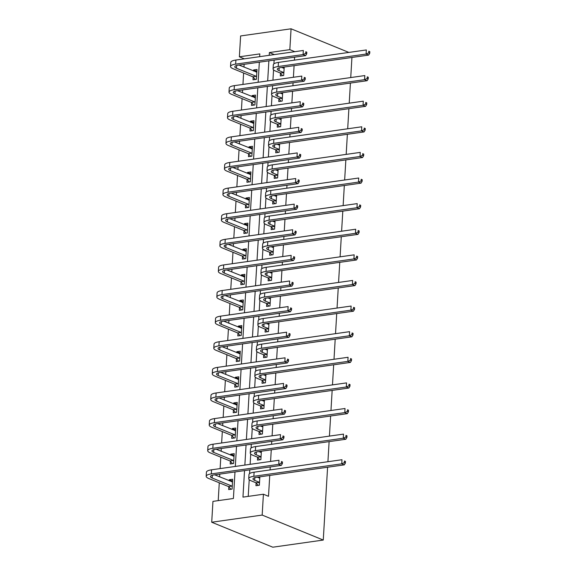 <?xml version="1.0" encoding="UTF-8"?>
<svg xmlns="http://www.w3.org/2000/svg" width="576" height="576" viewBox="0 0 576 576"><rect width="100%" height="100%" fill="white"/><g stroke="black" fill="none" stroke-linecap="round" stroke-linejoin="round"><path stroke-width="0.86" d="M244.346 58.838L239.371 56.801L240.61 35.95L291.067 28.8L348.862 52.423M234.986 471.953L233.41 498.478L212.954 501.379L211.716 522.23L272.808 547.2L323.266 540.05L327.593 467.237M244.138 64.332L243.972 67.09M243.619 73.022L242.942 84.427M242.618 89.95L242.453 92.7M242.1 98.633L241.423 110.038M241.092 115.56L240.934 118.31M240.581 124.243L239.897 135.648M239.573 141.17L239.407 143.921M239.054 149.854L238.378 161.258M238.054 166.781L237.888 169.531M237.535 175.464L236.858 186.869M236.527 192.391L236.369 195.142M236.016 201.074L235.332 212.479M235.008 218.002L234.842 220.752M234.49 226.685L233.813 238.09M233.489 243.612L233.323 246.362M232.97 252.295L232.294 263.707M231.962 269.222L231.804 271.973M231.451 277.913L230.767 289.318M230.443 294.833L230.278 297.583M229.925 303.523L229.248 314.928M228.924 320.443L228.758 323.194M228.406 329.134L227.729 340.538M227.398 346.054L227.239 348.804M226.886 354.744L226.202 366.149M225.878 371.664L225.713 374.414M225.36 380.354L224.683 391.759M224.359 397.274L224.194 400.025M223.841 405.965L223.164 417.37M222.833 422.885L222.674 425.635M222.322 431.575L221.638 442.98M221.314 448.495L221.148 451.246M220.795 457.186L220.118 468.59M219.794 474.106L219.629 476.856M219.276 482.796L218.218 500.63M351.936 57.463L350.741 77.558M350.417 83.074L349.222 103.169M348.89 108.684L347.695 128.779M347.371 134.294L346.176 154.39M345.852 159.905L344.657 180M344.326 185.515L343.13 205.61M342.806 211.126L341.611 231.221M341.287 236.736L340.092 256.831M339.761 262.346L338.566 282.442M338.242 287.957L337.046 308.052M336.722 313.567L335.527 333.662M335.196 339.178L334.001 359.273M333.677 364.788L332.482 384.883M332.158 390.398L330.962 410.494M330.631 416.016L329.436 436.104M329.112 441.626L327.917 461.714M228.838 486.914L228.679 489.578L232.085 489.096L232.668 479.246L229.262 479.729L229.198 480.773M230.357 461.304L230.198 463.968L233.604 463.486L234.194 453.636L230.782 454.118L230.724 455.162M231.876 435.694L231.718 438.358L235.13 437.875L235.714 428.026L232.301 428.508L232.243 429.552M233.402 410.083L233.244 412.747L236.65 412.265L237.233 402.415L233.827 402.898L233.762 403.942M234.922 384.473L234.763 387.137L238.169 386.654L238.759 376.805L235.346 377.287L235.289 378.331M236.441 358.862L236.282 361.526L239.695 361.044L240.278 351.194L236.866 351.677L236.808 352.721M237.967 333.252L237.809 335.916L241.214 335.434L241.798 325.584L238.392 326.066L238.327 327.103M239.486 307.642L239.328 310.306L242.734 309.823L243.324 299.974L239.911 300.456L239.854 301.493M241.006 282.031L240.847 284.695L244.26 284.213L244.843 274.363L241.43 274.846L241.373 275.882M242.525 256.421L242.366 259.085L245.779 258.602L246.362 248.753L242.957 249.235L242.892 250.272M244.051 230.81L243.893 233.474L247.298 232.992L247.889 223.142L244.476 223.625L244.418 224.662M245.57 205.2L245.412 207.864L248.825 207.382L249.408 197.532L245.995 198.014L245.938 199.051M247.09 179.59L246.931 182.254L250.344 181.771L250.927 171.922L247.522 172.404L247.457 173.441M248.616 153.979L248.458 156.643L251.863 156.161L252.454 146.311L249.041 146.794L248.983 147.83M250.135 128.369L249.977 131.033L253.39 130.55L253.973 120.694L250.56 121.183L250.502 122.22M251.654 102.758L251.496 105.422L254.909 104.94L255.492 95.083L252.086 95.573L252.022 96.61M253.181 77.141L253.022 79.812L256.428 79.322L257.018 69.473L253.606 69.962L253.541 70.999M244.534 470.599L242.957 497.124L263.412 494.222L268.502 496.303L269.748 475.43M270.072 469.915L270.252 466.956M270.576 461.434L271.267 449.82M271.591 444.305L271.771 441.346M272.095 435.823L272.786 424.21M273.118 418.694L273.29 415.735M273.622 410.213L274.313 398.599M274.637 393.084L274.817 390.125M275.141 384.602L275.832 372.989M276.156 367.474L276.336 364.514M276.66 358.992L277.351 347.378M277.682 341.863L277.855 338.904M278.186 333.382L278.878 321.768M279.202 316.253L279.382 313.294M279.706 307.771L280.397 296.158M280.721 290.642L280.901 287.676M281.225 282.161L281.916 270.547M282.247 265.032L282.42 262.066M282.751 256.55L283.442 244.937M283.766 239.422L283.939 236.455M284.27 230.94L284.962 219.326M285.286 213.811L285.466 210.845M285.79 205.33L286.481 193.716M286.812 188.201L286.985 185.234M287.316 179.719L288.007 168.106M288.331 162.59L288.504 159.624M288.835 154.109L289.526 142.495M289.85 136.98L290.03 134.014M290.354 128.498L291.046 116.885M291.377 111.37L291.55 108.403M291.881 102.888L292.565 91.274M292.896 85.752L293.069 82.793M293.4 77.278L294.091 65.664M294.415 60.142L294.595 57.182M274.14 60.084L273.917 63.835M273.557 69.876L272.945 80.179M272.614 85.694L272.39 89.453M272.038 95.486L271.426 105.79M271.094 111.305L270.871 115.063M270.511 121.097L269.899 131.4M269.575 136.915L269.352 140.674M268.992 146.707L268.38 157.01M268.049 162.526L267.826 166.284M267.473 172.318L266.861 182.621M266.53 188.136L266.306 191.894M265.946 197.928L265.334 208.231M265.01 213.746L264.787 217.505M264.427 223.538L263.815 233.842M263.484 239.357L263.261 243.115M262.908 249.149L262.296 259.452M261.965 264.967L261.742 268.726M261.382 274.759L260.77 285.062M260.446 290.578L260.222 294.336M259.862 300.37L259.25 310.673M258.919 316.188L258.696 319.946M258.343 325.98L257.731 336.283M257.4 341.798L257.177 345.557M256.817 351.59L256.205 361.894M255.881 367.409L255.658 371.167M255.298 377.201L254.686 387.504M254.354 393.019L254.131 396.778M253.778 402.811L253.166 413.114M252.835 418.63L252.612 422.388M252.252 428.422L251.64 438.725M251.316 444.24L251.093 447.998M250.733 454.032L250.121 464.335M249.79 469.858L249.566 473.609M249.214 479.642L248.22 496.382M256.111 483.048L255.953 485.712L259.358 485.23L259.855 476.834M257.63 457.438L257.472 460.102L260.878 459.619L261.382 451.224M259.15 431.827L258.991 434.491L262.404 434.009L262.901 425.614M260.676 406.217L260.518 408.881L263.923 408.398L264.42 400.003M262.195 380.606L262.037 383.27L265.442 382.788L265.946 374.393M263.714 354.996L263.556 357.66L266.969 357.178L267.466 348.782M265.241 329.386L265.082 332.05L268.488 331.567L268.985 323.172M266.76 303.775L266.602 306.439L270.007 305.957L270.511 297.562M268.279 278.165L268.121 280.829L271.534 280.346L272.03 271.951M269.806 252.554L269.647 255.218L273.053 254.736L273.55 246.341M271.325 226.944L271.166 229.608L274.572 229.126L275.076 220.73M272.844 201.334L272.686 203.998L276.098 203.515L276.595 195.12M274.37 175.723L274.212 178.387L277.618 177.905L278.114 169.51M275.89 150.113L275.731 152.777L279.137 152.294L279.641 143.899M277.409 124.502L277.25 127.166L280.663 126.684L281.16 118.282M278.935 98.892L278.777 101.556L282.182 101.074L282.679 92.671M280.454 73.282L280.296 75.946L283.702 75.456L284.206 67.061M291.067 28.8L289.829 49.651L269.374 52.553L269.208 55.31M294.797 51.682L289.829 49.651M263.412 494.222L262.174 515.074L323.266 540.05M259.661 56.664L259.826 53.899L239.371 56.801M235.318 466.438L236.513 446.342M236.837 440.827L238.032 420.732M238.356 415.217L239.551 395.122M239.882 389.606L241.078 369.511M241.402 363.996L242.597 343.901M242.921 338.378L244.116 318.29M244.447 312.768L245.642 292.68M245.966 287.158L247.162 267.07M247.486 261.547L248.681 241.459M249.012 235.937L250.207 215.849M250.531 210.326L251.726 190.238M252.05 184.716L253.246 164.621M253.577 159.106L254.772 139.01M255.096 133.495L256.291 113.4M256.615 107.885L257.81 87.79M258.142 82.274L259.337 62.179M211.716 522.23L262.174 515.074M268.877 60.826L267.689 80.921M267.358 86.436L266.162 106.531M265.838 112.046L264.643 132.142M264.312 137.657L263.124 157.752M262.793 163.274L261.598 183.362M261.274 188.885L260.078 208.973M259.747 214.495L258.559 234.583M258.228 240.106L257.033 260.194M256.709 265.716L255.514 285.804M255.182 291.326L253.994 311.414M253.663 316.937L252.468 337.032M252.144 342.547L250.949 362.642M250.618 368.158L249.43 388.253M249.098 393.768L247.903 413.863M247.579 419.378L246.384 439.474M246.053 444.989L244.865 465.084M274.342 54.583L269.374 52.553M259.834 477.216L259.157 476.935M232.56 481.082L229.262 479.729M234.086 455.472L230.782 454.118M261.36 451.606L260.676 451.325M235.606 429.862L232.301 428.508M262.879 425.995L262.195 425.714M237.125 404.244L233.827 402.898M264.398 400.385L263.722 400.104M238.651 378.634L235.346 377.287M265.925 374.767L265.241 374.494M240.17 353.023L236.866 351.677M267.444 349.157L266.76 348.883M241.69 327.413L238.392 326.066M268.963 323.546L268.286 323.273M243.216 301.802L239.911 300.456M270.49 297.936L269.806 297.662M244.735 276.192L241.43 274.846M272.009 272.326L271.325 272.052M246.254 250.582L242.957 249.235M273.528 246.715L272.851 246.442M247.774 224.971L244.476 223.625M275.054 221.105L274.37 220.831M249.3 199.361L245.995 198.014M276.574 195.494L275.89 195.214M250.819 173.75L247.522 172.404M278.093 169.884L277.416 169.603M252.338 148.14L249.041 146.794M279.619 144.274L278.935 143.993M253.865 122.53L250.56 121.183M281.138 118.663L280.454 118.382M255.384 96.919L252.086 95.573M282.658 93.053L281.981 92.772M256.903 71.309L253.606 69.962M284.184 67.442L283.5 67.162M258.97 477.922L259.805 477.77M259.783 478.044L257.22 477.209M259.207 482.227L254.671 480.37A8.525 2.239 3.4 0 1 252.986 478.901A8.525 2.239 3.4 0 1 256.399 477.324L344.29 464.868L341.748 463.824L253.858 476.287A12.787 3.362 -176.6 0 0 248.731 478.649A12.787 3.362 -176.6 0 0 251.266 480.859L255.802 482.71L259.517 482.566M258.228 485.388L255.802 482.71M344.354 462.658L345.377 463.068L345.47 461.426L344.455 461.016L344.354 462.658L341.748 463.824L341.993 459.72L254.102 472.183A12.787 3.362 -176.6 0 0 248.976 474.545L248.731 478.649M344.455 461.016L345.47 461.426M345.377 463.068L344.29 464.868M232.531 481.637L231.696 481.788M230.954 489.254L228.528 486.576L231.934 486.094L212.126 477.994A8.525 2.239 3.4 0 1 210.434 476.525A8.525 2.239 3.4 0 1 213.854 474.948L281.29 465.386L278.748 464.35L211.313 473.911A12.787 3.362 -176.6 0 0 206.186 476.273A12.787 3.362 -176.6 0 0 208.721 478.483L228.528 486.576M232.51 481.91L214.675 474.833M281.354 463.176L282.37 463.594L282.47 461.952L281.455 461.534L281.354 463.176L278.748 464.35L278.986 460.246L211.55 469.807A12.787 3.362 -176.6 0 0 206.424 472.169L206.186 476.273M281.455 461.534L282.47 461.952M282.37 463.594L281.29 465.386M260.489 452.311L261.324 452.16M261.31 452.434L258.739 451.598M260.734 456.617L256.198 454.759A8.525 2.239 3.4 0 1 254.506 453.29A8.525 2.239 3.4 0 1 257.926 451.714L345.816 439.258L343.267 438.214L255.377 450.677A12.787 3.362 -176.6 0 0 250.25 453.038A12.787 3.362 -176.6 0 0 252.785 455.249L257.321 457.099L261.036 456.955M259.754 459.778L257.321 457.099M345.881 437.047L346.896 437.458L346.997 435.816L345.974 435.406L345.881 437.047L343.267 438.214L343.512 434.11L255.622 446.573A12.787 3.362 -176.6 0 0 250.495 448.934L250.25 453.038M345.974 435.406L346.997 435.816M346.896 437.458L345.816 439.258M262.008 426.701L262.843 426.55M262.829 426.823L260.258 425.988M262.253 431.006L257.717 429.149A8.525 2.239 3.4 0 1 256.025 427.68A8.525 2.239 3.4 0 1 259.445 426.103L347.335 413.647L344.786 412.603L256.896 425.066A12.787 3.362 -176.6 0 0 251.77 427.428A12.787 3.362 -176.6 0 0 254.304 429.638L258.847 431.489L262.562 431.345M261.274 434.167L258.847 431.489M347.4 411.437L348.415 411.847L348.516 410.206L347.494 409.795L347.4 411.437L344.786 412.603L345.031 408.499L257.141 420.962A12.787 3.362 -176.6 0 0 252.014 423.324L251.77 427.428M347.494 409.795L348.516 410.206M348.415 411.847L347.335 413.647M234.05 456.026L233.215 456.178M232.481 463.644L230.047 460.966L233.46 460.483L213.646 452.383A8.525 2.239 3.4 0 1 211.961 450.914A8.525 2.239 3.4 0 1 215.374 449.338L282.809 439.776L280.267 438.739L212.832 448.301A12.787 3.362 -176.6 0 0 207.706 450.662A12.787 3.362 -176.6 0 0 210.24 452.866L230.047 460.966M234.036 456.3L216.194 449.222M282.874 437.566L283.896 437.983L283.99 436.342L282.974 435.924L282.874 437.566L280.267 438.739L280.512 434.635L213.077 444.197A12.787 3.362 -176.6 0 0 207.95 446.558L207.706 450.662M282.974 435.924L283.99 436.342M283.896 437.983L282.809 439.776M235.57 430.416L234.734 430.567M234 438.034L231.574 435.355L234.979 434.873L215.172 426.773A8.525 2.239 3.4 0 1 213.48 425.304A8.525 2.239 3.4 0 1 216.9 423.727L284.335 414.166L281.786 413.129L214.351 422.69A12.787 3.362 -176.6 0 0 209.225 425.052A12.787 3.362 -176.6 0 0 211.759 427.255L231.574 435.355M235.555 430.69L217.714 423.612M284.4 411.955L285.415 412.373L285.516 410.731L284.494 410.314L284.4 411.955L281.786 413.129L282.031 409.025L214.596 418.579A12.787 3.362 -176.6 0 0 209.47 420.948L209.225 425.052M284.494 410.314L285.516 410.731M285.415 412.373L284.335 414.166M263.534 401.09L264.37 400.939M264.348 401.213L261.785 400.378M263.772 405.396L259.236 403.538A8.525 2.239 3.4 0 1 257.551 402.07A8.525 2.239 3.4 0 1 260.964 400.493L348.854 388.037L346.313 386.993L258.422 399.456A12.787 3.362 -176.6 0 0 253.296 401.818A12.787 3.362 -176.6 0 0 255.83 404.021L260.366 405.878L264.082 405.734M262.793 408.557L260.366 405.878M348.919 385.826L349.942 386.237L350.035 384.595L349.02 384.185L348.919 385.826L346.313 386.993L346.558 382.889L258.667 395.352A12.787 3.362 -176.6 0 0 253.541 397.714L253.296 401.818M349.02 384.185L350.035 384.595M349.942 386.237L348.854 388.037M265.054 375.48L265.889 375.329M265.874 375.602L263.304 374.767M265.298 379.786L260.762 377.928A8.525 2.239 3.4 0 1 259.07 376.459A8.525 2.239 3.4 0 1 262.49 374.882L350.381 362.426L347.832 361.382L259.942 373.846A12.787 3.362 -176.6 0 0 254.815 376.207A12.787 3.362 -176.6 0 0 257.35 378.41L261.886 380.268L265.601 380.124M264.319 382.946L261.886 380.268M350.446 360.216L351.461 360.626L351.554 358.985L350.539 358.567L350.446 360.216L347.832 361.382L348.077 357.278L260.186 369.734A12.787 3.362 -176.6 0 0 255.06 372.103L254.815 376.207M350.539 358.567L351.554 358.985M351.461 360.626L350.381 362.426M266.573 349.87L267.408 349.718M267.394 349.992L264.823 349.157M266.818 354.175L262.282 352.318A8.525 2.239 3.4 0 1 260.59 350.849A8.525 2.239 3.4 0 1 264.01 349.272L351.9 336.816L349.351 335.772L261.461 348.228A12.787 3.362 -176.6 0 0 256.334 350.597A12.787 3.362 -176.6 0 0 258.869 352.8L263.412 354.658L267.127 354.514M265.838 357.336L263.412 354.658M351.965 334.598L352.98 335.016L353.081 333.374L352.058 332.957L351.965 334.598L349.351 335.772L349.596 331.668L261.706 344.124A12.787 3.362 -176.6 0 0 256.579 346.493L256.334 350.597M352.058 332.957L353.081 333.374M352.98 335.016L351.9 336.816M237.096 404.806L236.261 404.957M235.519 412.423L233.093 409.745L236.498 409.262L216.691 401.162A8.525 2.239 3.4 0 1 214.999 399.694A8.525 2.239 3.4 0 1 218.419 398.117L285.854 388.555L283.313 387.518L215.878 397.073A12.787 3.362 -176.6 0 0 210.751 399.442A12.787 3.362 -176.6 0 0 213.286 401.645L233.093 409.745M237.074 405.079L219.24 398.002M285.919 386.345L286.934 386.762L287.035 385.121L286.02 384.703L285.919 386.345L283.313 387.518L283.55 383.414L216.115 392.969A12.787 3.362 -176.6 0 0 210.989 395.338L210.751 399.442M286.02 384.703L287.035 385.121M286.934 386.762L285.854 388.555M238.615 379.195L237.78 379.346M237.046 386.813L234.612 384.134L238.025 383.652L218.21 375.552A8.525 2.239 3.4 0 1 216.526 374.083A8.525 2.239 3.4 0 1 219.938 372.506L287.374 362.945L284.832 361.908L217.397 371.462A12.787 3.362 -176.6 0 0 212.27 373.831A12.787 3.362 -176.6 0 0 214.805 376.034L234.612 384.134M238.601 379.469L220.759 372.391M287.438 360.734L288.461 361.152L288.554 359.51L287.539 359.093L287.438 360.734L284.832 361.908L285.077 357.804L217.642 367.358A12.787 3.362 -176.6 0 0 212.515 369.727L212.27 373.831M287.539 359.093L288.554 359.51M288.461 361.152L287.374 362.945M240.134 353.585L239.299 353.736M238.565 361.202L236.138 358.524L239.544 358.042L219.737 349.942A8.525 2.239 3.4 0 1 218.045 348.473A8.525 2.239 3.4 0 1 221.465 346.896L288.9 337.334L286.351 336.298L218.916 345.852A12.787 3.362 -176.6 0 0 213.79 348.221A12.787 3.362 -176.6 0 0 216.324 350.424L236.138 358.524M240.12 353.858L222.278 346.781M288.965 335.124L289.98 335.542L290.081 333.9L289.058 333.482L288.965 335.124L286.351 336.298L286.596 332.194L219.161 341.748A12.787 3.362 -176.6 0 0 214.034 344.117L213.79 348.221M289.058 333.482L290.081 333.9M289.98 335.542L288.9 337.334M268.099 324.259L268.934 324.108M268.913 324.382L266.35 323.546M268.337 328.565L263.801 326.707A8.525 2.239 3.4 0 1 262.116 325.238A8.525 2.239 3.4 0 1 265.529 323.662L353.419 311.198L350.878 310.162L262.987 322.618A12.787 3.362 -176.6 0 0 257.861 324.986A12.787 3.362 -176.6 0 0 260.395 327.19L264.931 329.047L268.646 328.903M267.358 331.726L264.931 329.047M353.484 308.988L354.506 309.406L354.6 307.764L353.585 307.346L353.484 308.988L350.878 310.162L351.122 306.058L263.232 318.514A12.787 3.362 -176.6 0 0 258.106 320.882L257.861 324.986M353.585 307.346L354.6 307.764M354.506 309.406L353.419 311.198M241.661 327.974L240.818 328.126M240.084 335.592L237.658 332.914L241.063 332.431L221.256 324.331A8.525 2.239 3.4 0 1 219.564 322.862A8.525 2.239 3.4 0 1 222.984 321.286L290.419 311.724L287.878 310.687L220.442 320.242A12.787 3.362 -176.6 0 0 215.316 322.61A12.787 3.362 -176.6 0 0 217.85 324.814L237.658 332.914M241.639 328.248L223.805 321.17M290.484 309.514L291.499 309.931L291.6 308.29L290.578 307.872L290.484 309.514L287.878 310.687L288.115 306.583L220.68 316.138A12.787 3.362 -176.6 0 0 215.554 318.506L215.316 322.61M290.578 307.872L291.6 308.29M291.499 309.931L290.419 311.724M269.618 298.649L270.454 298.498M270.439 298.771L267.869 297.936M269.863 302.954L265.327 301.097A8.525 2.239 3.4 0 1 263.635 299.628A8.525 2.239 3.4 0 1 267.055 298.051L354.946 285.588L352.397 284.551L264.506 297.007A12.787 3.362 -176.6 0 0 259.38 299.376A12.787 3.362 -176.6 0 0 261.914 301.579L266.45 303.437L270.166 303.293M268.884 306.115L266.45 303.437M355.01 283.378L356.026 283.795L356.119 282.154L355.104 281.736L355.01 283.378L352.397 284.551L352.642 280.447L264.751 292.903A12.787 3.362 -176.6 0 0 259.625 295.272L259.38 299.376M355.104 281.736L356.119 282.154M356.026 283.795L354.946 285.588M243.18 302.364L242.345 302.515M241.61 309.982L239.177 307.303L242.59 306.821L222.775 298.721A8.525 2.239 3.4 0 1 221.09 297.252A8.525 2.239 3.4 0 1 224.503 295.675L291.938 286.114L289.397 285.077L221.962 294.631A12.787 3.362 -176.6 0 0 216.835 297A12.787 3.362 -176.6 0 0 219.37 299.203L239.177 307.303M243.166 302.638L225.324 295.56M292.003 283.903L293.026 284.321L293.119 282.679L292.104 282.262L292.003 283.903L289.397 285.077L289.642 280.973L222.206 290.527A12.787 3.362 -176.6 0 0 217.08 292.889L216.835 297M292.104 282.262L293.119 282.679M293.026 284.321L291.938 286.114M271.138 273.038L271.973 272.887M271.958 273.161L269.388 272.326M271.382 277.344L266.846 275.486A8.525 2.239 3.4 0 1 265.154 274.018A8.525 2.239 3.4 0 1 268.574 272.441L356.465 259.978L353.916 258.941L266.026 271.397A12.787 3.362 -176.6 0 0 260.899 273.766A12.787 3.362 -176.6 0 0 263.434 275.969L267.977 277.826L271.692 277.682M270.403 280.505L267.977 277.826M356.53 257.767L357.545 258.185L357.646 256.543L356.623 256.126L356.53 257.767L353.916 258.941L354.161 254.837L266.27 267.293A12.787 3.362 -176.6 0 0 261.144 269.662L260.899 273.766M356.623 256.126L357.646 256.543M357.545 258.185L356.465 259.978M244.699 276.754L243.864 276.905M243.13 284.371L240.696 281.693L244.109 281.21L224.302 273.11A8.525 2.239 3.4 0 1 222.61 271.642A8.525 2.239 3.4 0 1 226.03 270.065L293.465 260.503L290.916 259.466L223.481 269.021A12.787 3.362 -176.6 0 0 218.354 271.382A12.787 3.362 -176.6 0 0 220.889 273.593L240.696 281.693M244.685 277.027L226.843 269.95M293.53 258.293L294.545 258.71L294.646 257.069L293.623 256.651L293.53 258.293L290.916 259.466L291.161 255.355L223.726 264.917A12.787 3.362 -176.6 0 0 218.599 267.278L218.354 271.382M293.623 256.651L294.646 257.069M294.545 258.71L293.465 260.503M272.664 247.428L273.499 247.277M273.478 247.55L270.914 246.715M272.902 251.734L268.366 249.876A8.525 2.239 3.4 0 1 266.681 248.407A8.525 2.239 3.4 0 1 270.094 246.83L357.984 234.367L355.442 233.33L267.552 245.786A12.787 3.362 -176.6 0 0 262.426 248.155A12.787 3.362 -176.6 0 0 264.96 250.358L269.496 252.216L273.211 252.072M271.922 254.894L269.496 252.216M358.049 232.157L359.071 232.574L359.165 230.933L358.15 230.515L358.049 232.157L355.442 233.33L355.687 229.226L267.797 241.682A12.787 3.362 -176.6 0 0 262.67 244.044L262.426 248.155M358.15 230.515L359.165 230.933M359.071 232.574L357.984 234.367M246.226 251.143L245.383 251.294M244.649 258.761L242.222 256.082L245.628 255.6L225.821 247.5A8.525 2.239 3.4 0 1 224.129 246.031A8.525 2.239 3.4 0 1 227.549 244.454L294.984 234.893L292.435 233.849L225.007 243.41A12.787 3.362 -176.6 0 0 219.881 245.772A12.787 3.362 -176.6 0 0 222.415 247.982L242.222 256.082M246.204 251.417L228.37 244.339M295.049 232.682L296.064 233.1L296.165 231.458L295.142 231.041L295.049 232.682L292.435 233.849L292.68 229.745L225.245 239.306A12.787 3.362 -176.6 0 0 220.118 241.668L219.881 245.772M295.142 231.041L296.165 231.458M296.064 233.1L294.984 234.893M274.183 221.818L275.018 221.666M275.004 221.94L272.434 221.105M274.428 226.123L269.892 224.266A8.525 2.239 3.4 0 1 268.2 222.797A8.525 2.239 3.4 0 1 271.62 221.22L359.51 208.757L356.962 207.72L269.071 220.176A12.787 3.362 -176.6 0 0 263.945 222.538A12.787 3.362 -176.6 0 0 266.479 224.748L271.015 226.606L274.73 226.462M273.449 229.284L271.015 226.606M359.568 206.546L360.59 206.964L360.684 205.322L359.669 204.905L359.568 206.546L356.962 207.72L357.206 203.616L269.316 216.072A12.787 3.362 -176.6 0 0 264.19 218.434L263.945 222.538M359.669 204.905L360.684 205.322M360.59 206.964L359.51 208.757M247.745 225.533L246.91 225.684M246.175 233.15L243.742 230.472L247.154 229.99L227.34 221.89A8.525 2.239 3.4 0 1 225.655 220.414A8.525 2.239 3.4 0 1 229.068 218.844L296.503 209.282L293.962 208.238L226.526 217.8A12.787 3.362 -176.6 0 0 221.4 220.162A12.787 3.362 -176.6 0 0 223.934 222.372L243.742 230.472M247.73 225.806L229.889 218.729M296.568 207.072L297.59 207.49L297.684 205.848L296.669 205.43L296.568 207.072L293.962 208.238L294.206 204.134L226.771 213.696A12.787 3.362 -176.6 0 0 221.645 216.058L221.4 220.162M296.669 205.43L297.684 205.848M297.59 207.49L296.503 209.282M275.702 196.207L276.538 196.056M276.523 196.33L273.953 195.494M275.947 200.513L271.411 198.655A8.525 2.239 3.4 0 1 269.719 197.186A8.525 2.239 3.4 0 1 273.139 195.61L361.03 183.146L358.481 182.11L270.59 194.566A12.787 3.362 -176.6 0 0 265.464 196.927A12.787 3.362 -176.6 0 0 267.998 199.138L272.542 200.995L276.257 200.851M274.968 203.674L272.542 200.995M361.094 180.936L362.11 181.354L362.21 179.712L361.188 179.294L361.094 180.936L358.481 182.11L358.726 178.006L270.835 190.462A12.787 3.362 -176.6 0 0 265.709 192.823L265.464 196.927M361.188 179.294L362.21 179.712M362.11 181.354L361.03 183.146M249.264 199.922L248.429 200.074M247.694 207.54L245.261 204.862L248.674 204.379L228.866 196.279A8.525 2.239 3.4 0 1 227.174 194.803A8.525 2.239 3.4 0 1 230.594 193.234L298.03 183.672L295.481 182.628L228.046 192.19A12.787 3.362 -176.6 0 0 222.919 194.551A12.787 3.362 -176.6 0 0 225.454 196.762L245.261 204.862M249.25 200.196L231.408 193.118M298.094 181.462L299.11 181.879L299.21 180.238L298.188 179.82L298.094 181.462L295.481 182.628L295.726 178.524L228.29 188.086A12.787 3.362 -176.6 0 0 223.164 190.447L222.919 194.551M298.188 179.82L299.21 180.238M299.11 181.879L298.03 183.672M277.229 170.597L278.064 170.446M278.042 170.719L275.479 169.884M277.466 174.902L272.93 173.045A8.525 2.239 3.4 0 1 271.246 171.569A8.525 2.239 3.4 0 1 274.658 169.999L362.549 157.536L360.007 156.499L272.117 168.955A12.787 3.362 -176.6 0 0 266.99 171.317A12.787 3.362 -176.6 0 0 269.525 173.527L274.061 175.385L277.776 175.241M276.487 178.063L274.061 175.385M362.614 155.326L363.636 155.743L363.73 154.102L362.714 153.684L362.614 155.326L360.007 156.499L360.252 152.395L272.362 164.851A12.787 3.362 -176.6 0 0 267.235 167.213L266.99 171.317M362.714 153.684L363.73 154.102M363.636 155.743L362.549 157.536M250.79 174.312L249.948 174.463M249.214 181.93L246.787 179.251L250.193 178.762L230.386 170.669A8.525 2.239 3.4 0 1 228.694 169.193A8.525 2.239 3.4 0 1 232.114 167.623L299.549 158.062L297 157.018L229.565 166.579A12.787 3.362 -176.6 0 0 224.446 168.941A12.787 3.362 -176.6 0 0 226.98 171.151L246.787 179.251M250.769 174.586L232.934 167.501M299.614 155.851L300.629 156.269L300.73 154.627L299.707 154.21L299.614 155.851L297 157.018L297.245 152.914L229.81 162.475A12.787 3.362 -176.6 0 0 224.683 164.837L224.446 168.941M299.707 154.21L300.73 154.627M300.629 156.269L299.549 158.062M278.748 144.986L279.583 144.835M279.569 145.109L276.998 144.274M278.993 149.285L274.457 147.434A8.525 2.239 3.4 0 1 272.765 145.958A8.525 2.239 3.4 0 1 276.185 144.389L364.075 131.926L361.526 130.889L273.636 143.345A12.787 3.362 -176.6 0 0 268.51 145.706A12.787 3.362 -176.6 0 0 271.044 147.917L275.58 149.774L279.295 149.63M278.014 152.453L275.58 149.774M364.133 129.715L365.155 130.133L365.249 128.491L364.234 128.074L364.133 129.715L361.526 130.889L361.771 126.785L273.881 139.241A12.787 3.362 -176.6 0 0 268.754 141.602L268.51 145.706M364.234 128.074L365.249 128.491M365.155 130.133L364.075 131.926M252.31 148.702L251.474 148.853M250.74 156.319L248.306 153.641L251.719 153.151L231.905 145.058A8.525 2.239 3.4 0 1 230.22 143.582A8.525 2.239 3.4 0 1 233.633 142.013L301.068 132.451L298.526 131.407L231.091 140.969A12.787 3.362 -176.6 0 0 225.965 143.33A12.787 3.362 -176.6 0 0 228.499 145.541L248.306 153.641M252.295 148.975L234.454 141.89M301.133 130.241L302.155 130.658L302.249 129.017L301.234 128.599L301.133 130.241L298.526 131.407L298.771 127.303L231.336 136.865A12.787 3.362 -176.6 0 0 226.21 139.226L225.965 143.33M301.234 128.599L302.249 129.017M302.155 130.658L301.068 132.451M280.267 119.376L281.102 119.225M281.088 119.498L278.518 118.656M280.512 123.674L275.976 121.824A8.525 2.239 3.4 0 1 274.284 120.348A8.525 2.239 3.4 0 1 277.704 118.778L365.594 106.315L363.046 105.278L275.155 117.734A12.787 3.362 -176.6 0 0 270.029 120.096A12.787 3.362 -176.6 0 0 272.563 122.306L277.106 124.164L280.822 124.013M279.533 126.842L277.106 124.164M365.659 104.105L366.674 104.522L366.775 102.881L365.753 102.463L365.659 104.105L363.046 105.278L363.29 101.174L275.4 113.63A12.787 3.362 -176.6 0 0 270.274 115.992L270.029 120.096M365.753 102.463L366.775 102.881M366.674 104.522L365.594 106.315M253.829 123.091L252.994 123.242M252.259 130.709L249.826 128.03L253.238 127.541L233.431 119.448A8.525 2.239 3.4 0 1 231.739 117.972A8.525 2.239 3.4 0 1 235.159 116.395L302.594 106.841L300.046 105.797L232.61 115.358A12.787 3.362 -176.6 0 0 227.484 117.72A12.787 3.362 -176.6 0 0 230.018 119.93L249.826 128.03M253.814 123.365L235.973 116.28M302.659 104.63L303.674 105.048L303.775 103.399L302.753 102.989L302.659 104.63L300.046 105.797L300.29 101.693L232.855 111.254A12.787 3.362 -176.6 0 0 227.729 113.616L227.484 117.72M302.753 102.989L303.775 103.399M303.674 105.048L302.594 106.841M281.786 93.766L282.629 93.614M282.607 93.888L280.044 93.046M282.031 98.064L277.495 96.214A8.525 2.239 3.4 0 1 275.81 94.738A8.525 2.239 3.4 0 1 279.223 93.168L367.114 80.705L364.572 79.668L276.682 92.124A12.787 3.362 -176.6 0 0 271.555 94.486A12.787 3.362 -176.6 0 0 274.09 96.696L278.626 98.546L282.341 98.402M281.052 101.232L278.626 98.546M367.178 78.494L368.201 78.912L368.294 77.27L367.279 76.853L367.178 78.494L364.572 79.668L364.817 75.564L276.926 88.02A12.787 3.362 -176.6 0 0 271.8 90.382L271.555 94.486M367.279 76.853L368.294 77.27M368.201 78.912L367.114 80.705M255.355 97.481L254.513 97.632M253.778 105.098L251.352 102.413L254.758 101.93L234.95 93.838A8.525 2.239 3.4 0 1 233.258 92.362A8.525 2.239 3.4 0 1 236.678 90.785L304.114 81.23L301.565 80.186L234.13 89.748A12.787 3.362 -176.6 0 0 229.003 92.11A12.787 3.362 -176.6 0 0 231.545 94.32L251.352 102.413M255.334 97.754L237.499 90.67M304.178 79.02L305.194 79.43L305.294 77.789L304.272 77.378L304.178 79.02L301.565 80.186L301.81 76.082L234.374 85.644A12.787 3.362 -176.6 0 0 229.248 88.006L229.003 92.11M304.272 77.378L305.294 77.789M305.194 79.43L304.114 81.23M283.313 68.155L284.148 68.004M284.134 68.278L281.563 67.435M283.558 72.454L279.022 70.603A8.525 2.239 3.4 0 1 277.33 69.127A8.525 2.239 3.4 0 1 280.75 67.55L368.64 55.094L366.091 54.058L278.201 66.514A12.787 3.362 -176.6 0 0 273.074 68.875A12.787 3.362 -176.6 0 0 275.609 71.086L280.145 72.936L283.86 72.792M282.578 75.622L280.145 72.936M368.698 52.884L369.72 53.302L369.814 51.66L368.798 51.242L368.698 52.884L366.091 54.058L366.336 49.946L278.446 62.41A12.787 3.362 -176.6 0 0 273.319 64.771L273.074 68.875M368.798 51.242L369.814 51.66M369.72 53.302L368.64 55.094M256.874 71.87L256.039 72.022M255.305 79.488L252.871 76.802L256.284 76.32L236.47 68.227A8.525 2.239 3.4 0 1 234.785 66.751A8.525 2.239 3.4 0 1 238.198 65.174L305.633 55.62L303.091 54.576L235.656 64.138A12.787 3.362 -176.6 0 0 230.53 66.499A12.787 3.362 -176.6 0 0 233.064 68.71L252.871 76.802M256.86 72.144L239.018 65.059M305.698 53.41L306.72 53.82L306.814 52.178L305.798 51.768L305.698 53.41L303.091 54.576L303.336 50.472L235.901 60.034A12.787 3.362 -176.6 0 0 230.774 62.395L230.53 66.499M305.798 51.768L306.814 52.178M306.72 53.82L305.633 55.62M254.671 480.37L254.837 477.641M253.858 476.287L254.102 472.183M212.126 477.994L212.292 475.265M211.313 473.911L211.55 469.807M256.198 454.759L256.356 452.03M255.377 450.677L255.622 446.573M257.717 429.149L257.882 426.42M256.896 425.066L257.141 420.962M213.646 452.383L213.811 449.654M212.832 448.301L213.077 444.197M215.172 426.773L215.33 424.044M214.351 422.69L214.596 418.579M259.236 403.538L259.402 400.81M258.422 399.456L258.667 395.352M260.762 377.928L260.921 375.199M259.942 373.846L260.186 369.734M262.282 352.318L262.447 349.589M261.461 348.228L261.706 344.124M216.691 401.162L216.857 398.434M215.878 397.073L216.115 392.969M218.21 375.552L218.376 372.823M217.397 371.462L217.642 367.358M219.737 349.942L219.895 347.206M218.916 345.852L219.161 341.748M263.801 326.707L263.966 323.978M262.987 322.618L263.232 318.514M221.256 324.331L221.422 321.595M220.442 320.242L220.68 316.138M265.327 301.097L265.486 298.361M264.506 297.007L264.751 292.903M222.775 298.721L222.941 295.985M221.962 294.631L222.206 290.527M266.846 275.486L267.005 272.75M266.026 271.397L266.27 267.293M224.302 273.11L224.46 270.374M223.481 269.021L223.726 264.917M268.366 249.876L268.531 247.14M267.552 245.786L267.797 241.682M225.821 247.5L225.986 244.764M225.007 243.41L225.245 239.306M269.892 224.266L270.05 221.53M269.071 220.176L269.316 216.072M227.34 221.89L227.506 219.154M226.526 217.8L226.771 213.696M271.411 198.655L271.57 195.919M270.59 194.566L270.835 190.462M228.866 196.279L229.025 193.543M228.046 192.19L228.29 188.086M272.93 173.045L273.096 170.309M272.117 168.955L272.362 164.851M230.386 170.669L230.551 167.933M229.565 166.579L229.81 162.475M274.457 147.434L274.615 144.698M273.636 143.345L273.881 139.241M231.905 145.058L232.07 142.322M231.091 140.969L231.336 136.865M275.976 121.824L276.134 119.088M275.155 117.734L275.4 113.63M233.431 119.448L233.59 116.712M232.61 115.358L232.855 111.254M277.495 96.214L277.661 93.478M276.682 92.124L276.926 88.02M234.95 93.838L235.116 91.102M234.13 89.748L234.374 85.644M279.022 70.603L279.18 67.867M278.201 66.514L278.446 62.41M236.47 68.227L236.635 65.491M235.656 64.138L235.901 60.034"/></g></svg>
